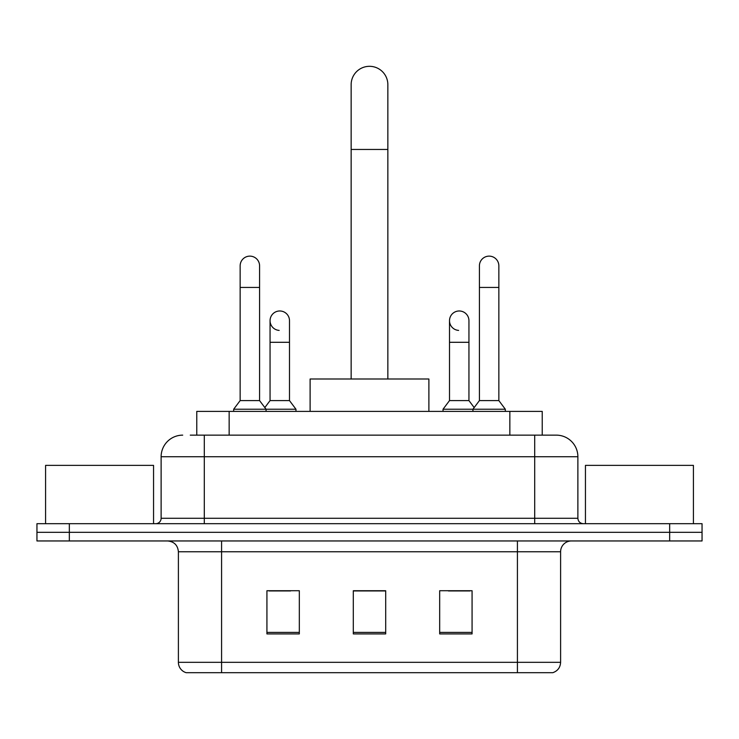 <?xml version="1.0" encoding="UTF-8"?>
<svg xmlns="http://www.w3.org/2000/svg" width="739" height="739" viewBox="0 0 739 739"><rect width="100%" height="100%" fill="white"/><g stroke="black" fill="none" stroke-linecap="round" stroke-linejoin="round"><path stroke-width="1.11" d="M196.768 435.142L196.768 411.392L542.232 411.392L542.232 435.142M190.764 435.142L555.959 435.142M190.274 435.142L204.306 435.142L204.306 456.739L161.12 456.739L161.12 518.279A5.395 5.395 0 0 1 155.717 523.683M182.709 435.142A21.597 21.597 0 0 0 161.12 456.739M556.291 435.142A21.597 21.597 0 0 1 577.88 456.739L577.88 518.279C578.203 521.558 580.004 523.36 583.283 523.683M69.337 523.683L36.95 523.683L36.95 532.32L69.337 532.32L36.95 532.32L36.95 540.957L69.337 540.957L69.337 532.32L669.663 532.32L69.337 532.32L69.337 523.683L669.663 523.683L669.663 532.32L702.05 532.32L669.663 532.32L669.663 540.957L69.337 540.957M669.663 540.957L702.05 540.957L702.05 523.683L669.663 523.683M560.605 662.32C560.31 667.493 557.714 670.947 552.837 672.684L517.42 672.684L517.42 662.32L560.605 662.32L560.605 551.756A10.799 10.799 0 0 1 571.404 540.957M178.395 662.32L221.58 662.32L221.58 672.684L517.42 672.684L186.163 672.684A10.799 10.799 0 0 1 178.395 662.32L178.395 551.756C177.748 545.197 174.155 541.595 167.596 540.957M472.073 633.923L472.073 590.729L439.677 590.729L439.677 633.923L472.073 633.923M299.323 633.923L299.323 590.729L266.927 590.729L266.927 633.923L299.323 633.923M385.693 633.923L385.693 590.729L353.307 590.729L353.307 633.923L385.693 633.923M268.978 590.951L290.575 590.951M448.425 590.951L470.022 590.951M385.693 590.951L353.307 590.951M153.555 523.683L153.555 465.376L45.587 465.376L45.587 523.683M351.145 379.005L351.145 84.671A18.355 18.355 0 0 1 369.5 66.316A18.355 18.355 0 0 1 387.855 84.671A18.355 18.355 0 0 0 369.5 66.316M387.855 379.005L387.855 84.671M428.888 411.392L428.888 379.005L310.112 379.005L310.112 411.392M240.147 287.443L259.583 287.443L259.583 400.593L240.147 400.593L240.147 265.846A9.718 9.718 0 0 1 250.475 256.147A9.718 9.718 0 0 1 259.583 265.846A9.718 9.718 0 0 0 250.475 256.147M240.147 400.593L233.672 409.23L233.672 411.392M259.583 400.593L266.068 409.23L233.672 409.23M289.494 400.593L289.494 342.296L270.058 342.296L270.058 400.593L289.494 400.593L295.969 409.23L266.068 409.23L266.068 411.392M479.417 287.443L498.853 287.443L498.853 400.593L479.417 400.593L479.417 265.846A9.718 9.718 0 0 1 489.745 256.147A9.718 9.718 0 0 1 498.853 265.846A9.718 9.718 0 0 0 489.745 256.147M479.417 400.593L472.932 409.23L472.932 411.392M498.853 400.593L505.328 409.23L443.031 409.23L443.031 411.392M505.328 409.23L505.328 411.392M279.166 330.398A9.718 9.718 0 0 1 270.058 320.698A9.718 9.718 0 0 1 280.386 310.999A9.718 9.718 0 0 1 289.494 320.698L289.494 342.296M270.058 400.593L264.821 407.577M295.969 409.23L295.969 411.392M458.614 330.398A9.718 9.718 0 0 1 449.506 320.698A9.718 9.718 0 0 1 459.834 310.999A9.718 9.718 0 0 1 468.942 320.698L468.942 342.296L449.506 342.296L449.506 320.698M468.942 342.296L468.942 400.593L449.506 400.593L449.506 342.296M449.506 400.593L443.031 409.23M468.942 400.593L474.179 407.577M693.413 523.683L693.413 465.376L585.445 465.376L585.445 523.683M229.155 435.142L229.155 411.392M509.845 435.142L509.845 411.392M204.306 523.683L204.306 518.279L577.88 518.279M161.12 518.279L204.306 518.279L204.306 456.739L534.694 456.739L534.694 523.683M577.88 456.739L534.694 456.739L534.694 435.142M517.42 540.957L517.42 551.756L178.395 551.756M560.605 551.756L517.42 551.756L517.42 662.32L221.58 662.32L221.58 540.957M385.693 632.418L353.307 632.418M299.323 632.418L266.927 632.418M472.073 632.418L439.677 632.418M351.145 149.454L387.855 149.454M259.583 287.443L259.583 265.846M498.853 287.443L498.853 265.846M270.058 342.296L270.058 320.698"/></g></svg>
